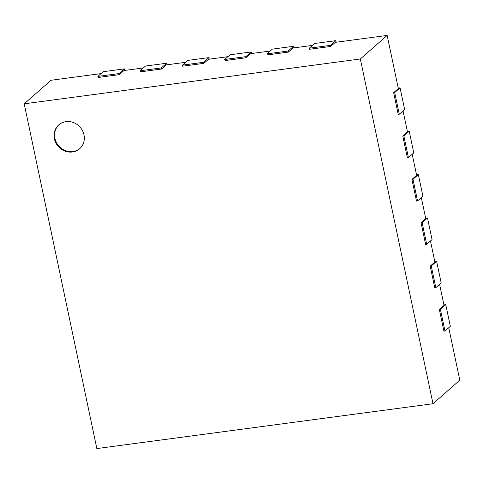 <?xml version="1.0" encoding="UTF-8"?>
<svg xmlns="http://www.w3.org/2000/svg" width="484" height="484" viewBox="0 0 484 484"><rect width="100%" height="100%" fill="white"/><g stroke="black" fill="none" stroke-linecap="round" stroke-linejoin="round"><path stroke-width="0.73" d="M336.126 42.235L335.793 40.668L314.654 43.487L309.294 48.194L309.524 49.283L330.663 46.458L335.351 42.338L387.152 35.429L360.338 58.975L24.2 103.818L51.008 80.271L101.077 73.592M448.747 327.728L459.8 380.182L432.992 403.729L360.338 58.975M439.605 284.362L444.034 305.38L439.345 309.5L443.913 331.183L444.971 331.044L440.404 309.361L439.345 309.5M430.47 240.996L434.898 262.013L430.203 266.133L434.777 287.817L435.83 287.678L431.262 265.994L430.203 266.133M421.328 197.629L425.757 218.647L421.068 222.767L425.636 244.45L426.694 244.311L422.127 222.628L421.068 222.767M412.193 154.263L416.621 175.281L411.926 179.407L416.5 201.084L417.553 200.945L412.985 179.262L411.926 179.407M403.051 110.903L407.48 131.92L402.791 136.04L407.359 157.724L408.417 157.578L403.85 135.895L402.791 136.04M387.152 35.429L398.344 88.554L393.649 92.674L398.223 114.357L399.276 114.218L394.708 92.535L393.649 92.674M293.842 47.88L293.516 46.307L272.371 49.126L267.011 53.839L267.241 54.922L288.379 52.103L293.074 47.983L312.489 45.393M251.565 53.518L251.232 51.945L230.094 54.771L224.727 59.478L224.957 60.56L246.102 57.741L250.791 53.621L270.205 51.032M209.282 59.157L208.949 57.59L187.81 60.409L182.45 65.116L182.674 66.199L203.818 63.38L208.507 59.26L227.928 56.67M166.998 64.795L166.671 63.229L145.527 66.048L140.166 70.755L140.396 71.844L161.535 69.024L166.23 64.898L185.644 62.309M124.721 70.44L124.388 68.867L103.249 71.686L97.883 76.399L98.113 77.482L119.252 74.663L123.946 70.543L143.361 67.954M119.252 74.663L119.028 73.58L97.883 76.399M124.388 68.867L119.028 73.58M161.535 69.024L161.305 67.935L140.166 70.755M166.671 63.229L161.305 67.935M203.818 63.38L203.589 62.297L182.45 65.116M208.949 57.59L203.589 62.297M246.102 57.741L245.872 56.658L224.727 59.478M251.232 51.945L245.872 56.658M288.379 52.103L288.149 51.02L267.011 53.839M293.516 46.307L288.149 51.02M330.663 46.458L330.433 45.375L309.294 48.194M335.793 40.668L330.433 45.375M399.276 114.218L404.642 109.505L400.068 87.822L398.241 88.07M400.068 87.822L394.708 92.535M408.417 157.578L413.778 152.871L409.21 131.188L407.383 131.43M409.21 131.188L403.85 135.895M417.553 200.945L422.919 196.238L418.345 174.555L416.518 174.797M418.345 174.555L412.985 179.262M426.694 244.311L432.055 239.604L427.487 217.921L425.66 218.163M427.487 217.921L422.127 222.628M435.83 287.678L441.196 282.965L436.622 261.281L434.795 261.529M436.622 261.281L431.262 265.994M444.971 331.044L450.332 326.331L445.764 304.648L443.931 304.896M445.764 304.648L440.404 309.361M24.2 103.818L96.848 448.571L432.992 403.729M72.388 152A15.851 14.568 48.7 0 1 55.817 142.847A15.851 14.568 48.7 0 1 58.733 124.914A15.851 14.568 48.7 0 1 80.138 127.213A15.851 14.568 48.7 0 1 79.654 148.733A15.851 14.568 48.7 0 1 72.388 152M59.006 124.684A15.851 14.568 -131.3 0 0 56.44 142.544A15.851 14.568 -131.3 0 0 72.927 151.534A15.851 14.568 -131.3 0 0 79.914 148.497"/></g></svg>
